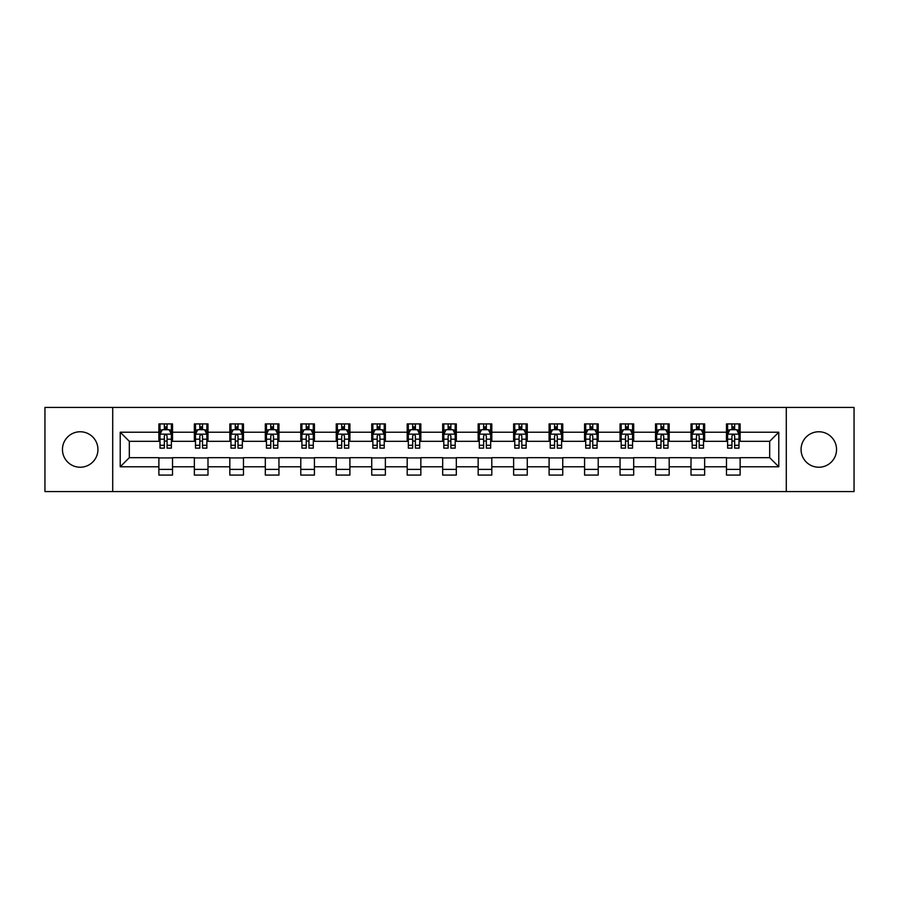 <?xml version="1.0" encoding="UTF-8"?>
<svg xmlns="http://www.w3.org/2000/svg" width="899" height="899" viewBox="0 0 899 899"><rect width="100%" height="100%" fill="white"/><g stroke="black" fill="none" stroke-linecap="round" stroke-linejoin="round"><path stroke-width="1.35" d="M818.798 431.767A17.733 17.733 0 0 0 801.065 449.5A17.733 17.733 0 0 0 818.798 467.233A17.733 17.733 0 0 0 836.542 449.5A17.733 17.733 0 0 0 818.798 431.767M80.202 431.767A17.733 17.733 0 0 0 62.458 449.5A17.733 17.733 0 0 0 80.202 467.233A17.733 17.733 0 0 0 97.935 449.5A17.733 17.733 0 0 0 80.202 431.767M786.288 491.573L854.05 491.573L854.05 407.427L786.288 407.427L786.288 491.573L112.712 491.573L112.712 407.427L44.95 407.427L44.95 491.573L112.712 491.573M786.288 407.427L112.712 407.427M740.124 432.217L740.124 423.912L726.482 423.912L726.482 432.217L704.647 432.217L704.647 423.912L691.005 423.912L691.005 432.217L669.171 432.217L669.171 423.912L655.528 423.912L655.528 432.217L633.694 432.217L633.694 423.912L620.052 423.912L620.052 432.217L598.217 432.217L598.217 423.912L584.575 423.912L584.575 432.217L562.752 432.217L562.752 423.912L549.098 423.912L549.098 432.217L527.275 432.217L527.275 423.912L513.632 423.912L513.632 432.217L491.798 432.217L491.798 423.912L478.156 423.912L478.156 432.217L456.321 432.217L456.321 423.912L442.679 423.912L442.679 432.217L420.844 432.217L420.844 423.912L407.202 423.912L407.202 432.217L385.368 432.217L385.368 423.912L371.725 423.912L371.725 432.217L349.902 432.217L349.902 423.912L336.248 423.912L336.248 432.217L314.425 432.217L314.425 423.912L300.783 423.912L300.783 432.217L278.948 432.217L278.948 423.912L265.306 423.912L265.306 432.217L243.472 432.217L243.472 423.912L229.829 423.912L229.829 432.217L207.995 432.217L207.995 423.912L194.353 423.912L194.353 432.217L172.518 432.217L172.518 423.912L158.876 423.912L158.876 432.217L120.219 432.217L120.219 466.783L129.321 457.681L158.876 457.681L158.876 475.088L172.518 475.088L172.518 457.681L194.353 457.681L194.353 475.088L207.995 475.088L207.995 457.681L229.829 457.681L229.829 475.088L243.472 475.088L243.472 457.681L265.306 457.681L265.306 475.088L278.948 475.088L278.948 457.681L300.783 457.681L300.783 475.088L314.425 475.088L314.425 457.681L336.248 457.681L336.248 475.088L349.902 475.088L349.902 457.681L371.725 457.681L371.725 475.088L385.368 475.088L385.368 457.681L407.202 457.681L407.202 475.088L420.844 475.088L420.844 457.681L442.679 457.681L442.679 475.088L456.321 475.088L456.321 457.681L478.156 457.681L478.156 475.088L491.798 475.088L491.798 457.681L513.632 457.681L513.632 475.088L527.275 475.088L527.275 457.681L549.098 457.681L549.098 475.088L562.752 475.088L562.752 457.681L584.575 457.681L584.575 475.088L598.217 475.088L598.217 457.681L620.052 457.681L620.052 475.088L633.694 475.088L633.694 457.681L655.528 457.681L655.528 475.088L669.171 475.088L669.171 457.681L691.005 457.681L691.005 475.088L704.647 475.088L704.647 457.681L726.482 457.681L726.482 475.088L740.124 475.088L740.124 457.681L769.679 457.681L769.679 441.319L740.124 441.319L740.124 432.217L778.781 432.217L778.781 466.783L740.124 466.783M726.482 466.783L704.647 466.783M691.005 466.783L669.171 466.783M655.528 466.783L633.694 466.783M620.052 466.783L598.217 466.783M584.575 466.783L562.752 466.783M549.098 466.783L527.275 466.783M513.632 466.783L491.798 466.783M478.156 466.783L456.321 466.783M442.679 466.783L420.844 466.783M407.202 466.783L385.368 466.783M371.725 466.783L349.902 466.783M336.248 466.783L314.425 466.783M300.783 466.783L278.948 466.783M265.306 466.783L243.472 466.783M229.829 466.783L207.995 466.783M194.353 466.783L172.518 466.783M158.876 466.783L120.219 466.783M726.482 432.217L726.482 441.319L704.647 441.319L704.647 432.217M691.005 432.217L691.005 441.319L669.171 441.319L669.171 432.217M655.528 432.217L655.528 441.319L633.694 441.319L633.694 432.217M620.052 432.217L620.052 441.319L598.217 441.319L598.217 432.217M584.575 432.217L584.575 441.319L562.752 441.319L562.752 432.217M549.098 432.217L549.098 441.319L527.275 441.319L527.275 432.217M513.632 432.217L513.632 441.319L491.798 441.319L491.798 432.217M478.156 432.217L478.156 441.319L456.321 441.319L456.321 432.217M442.679 432.217L442.679 441.319L420.844 441.319L420.844 432.217M407.202 432.217L407.202 441.319L385.368 441.319L385.368 432.217M371.725 432.217L371.725 441.319L349.902 441.319L349.902 432.217M336.248 432.217L336.248 441.319L314.425 441.319L314.425 432.217M300.783 432.217L300.783 441.319L278.948 441.319L278.948 432.217M265.306 432.217L265.306 441.319L243.472 441.319L243.472 432.217M229.829 432.217L229.829 441.319L207.995 441.319L207.995 432.217M194.353 432.217L194.353 441.319L172.518 441.319L172.518 432.217M158.876 432.217L158.876 441.319L129.321 441.319L120.219 432.217M129.321 441.319L129.321 457.681M778.781 466.783L769.679 457.681M769.679 441.319L778.781 432.217M158.876 429.598L160.011 429.598M164.337 429.598L167.068 429.598M171.383 429.598L172.518 429.598M158.876 441.083L160.011 441.083M164.337 441.083L167.068 441.083M171.383 441.083L172.518 441.083M158.876 457.917L172.518 457.917M158.876 469.402L172.518 469.402M194.353 457.917L207.995 457.917M194.353 469.402L207.995 469.402M194.353 429.598L195.488 429.598M199.814 429.598L202.545 429.598M206.86 429.598L207.995 429.598M194.353 441.083L195.488 441.083M199.814 441.083L202.545 441.083M206.86 441.083L207.995 441.083M229.829 457.917L243.472 457.917M229.829 469.402L243.472 469.402M229.829 429.598L230.964 429.598M235.291 429.598L238.01 429.598M242.337 429.598L243.472 429.598M229.829 441.083L230.964 441.083M235.291 441.083L238.01 441.083M242.337 441.083L243.472 441.083M265.306 457.917L278.948 457.917M265.306 469.402L278.948 469.402M265.306 429.598L266.441 429.598M270.756 429.598L273.487 429.598M277.813 429.598L278.948 429.598M265.306 441.083L266.441 441.083M270.756 441.083L273.487 441.083M277.813 441.083L278.948 441.083M300.783 457.917L314.425 457.917M300.783 469.402L314.425 469.402M300.783 429.598L301.918 429.598M306.233 429.598L308.964 429.598M313.29 429.598L314.425 429.598M300.783 441.083L301.918 441.083M306.233 441.083L308.964 441.083M313.29 441.083L314.425 441.083M336.248 457.917L349.902 457.917M336.248 469.402L349.902 469.402M336.248 429.598L337.395 429.598M341.71 429.598L344.441 429.598M348.756 429.598L349.902 429.598M336.248 441.083L337.395 441.083M341.71 441.083L344.441 441.083M348.756 441.083L349.902 441.083M371.725 457.917L385.368 457.917M371.725 469.402L385.368 469.402M371.725 429.598L372.86 429.598M377.187 429.598L379.917 429.598M384.233 429.598L385.368 429.598M371.725 441.083L372.86 441.083M377.187 441.083L379.917 441.083M384.233 441.083L385.368 441.083M407.202 457.917L420.844 457.917M407.202 469.402L420.844 469.402M407.202 429.598L408.337 429.598M412.663 429.598L415.394 429.598M419.709 429.598L420.844 429.598M407.202 441.083L408.337 441.083M412.663 441.083L415.394 441.083M419.709 441.083L420.844 441.083M442.679 457.917L456.321 457.917M442.679 469.402L456.321 469.402M442.679 429.598L443.814 429.598M448.14 429.598L450.86 429.598M455.186 429.598L456.321 429.598M442.679 441.083L443.814 441.083M448.14 441.083L450.86 441.083M455.186 441.083L456.321 441.083M478.156 457.917L491.798 457.917M478.156 469.402L491.798 469.402M478.156 429.598L479.291 429.598M483.606 429.598L486.337 429.598M490.663 429.598L491.798 429.598M478.156 441.083L479.291 441.083M483.606 441.083L486.337 441.083M490.663 441.083L491.798 441.083M513.632 457.917L527.275 457.917M513.632 469.402L527.275 469.402M513.632 429.598L514.767 429.598M519.083 429.598L521.813 429.598M526.14 429.598L527.275 429.598M513.632 441.083L514.767 441.083M519.083 441.083L521.813 441.083M526.14 441.083L527.275 441.083M549.098 457.917L562.752 457.917M549.098 469.402L562.752 469.402M549.098 429.598L550.244 429.598M554.559 429.598L557.29 429.598M561.605 429.598L562.752 429.598M549.098 441.083L550.244 441.083M554.559 441.083L557.29 441.083M561.605 441.083L562.752 441.083M584.575 457.917L598.217 457.917M584.575 469.402L598.217 469.402M584.575 429.598L585.71 429.598M590.036 429.598L592.767 429.598M597.082 429.598L598.217 429.598M584.575 441.083L585.71 441.083M590.036 441.083L592.767 441.083M597.082 441.083L598.217 441.083M620.052 457.917L633.694 457.917M620.052 469.402L633.694 469.402M620.052 429.598L621.187 429.598M625.513 429.598L628.244 429.598M632.559 429.598L633.694 429.598M620.052 441.083L621.187 441.083M625.513 441.083L628.244 441.083M632.559 441.083L633.694 441.083M655.528 457.917L669.171 457.917M655.528 469.402L669.171 469.402M655.528 429.598L656.663 429.598M660.99 429.598L663.709 429.598M668.036 429.598L669.171 429.598M655.528 441.083L656.663 441.083M660.99 441.083L663.709 441.083M668.036 441.083L669.171 441.083M691.005 457.917L704.647 457.917M691.005 469.402L704.647 469.402M691.005 429.598L692.14 429.598M696.455 429.598L699.186 429.598M703.512 429.598L704.647 429.598M691.005 441.083L692.14 441.083M696.455 441.083L699.186 441.083M703.512 441.083L704.647 441.083M726.482 457.917L740.124 457.917M726.482 469.402L740.124 469.402M726.482 429.598L727.617 429.598M731.932 429.598L734.663 429.598M738.989 429.598L740.124 429.598M726.482 441.083L727.617 441.083M731.932 441.083L734.663 441.083M738.989 441.083L740.124 441.083M167.068 426.879L164.337 426.879M171.383 445.286L167.068 445.286L167.068 448.14L171.383 448.14L171.383 434.262L169.113 429.711L162.292 429.711L160.011 434.262L160.011 448.14L164.337 448.14L164.337 445.286L160.011 445.286M160.011 434.262L160.011 423.912M171.383 434.262L171.383 423.912M164.337 429.711L164.337 423.912M167.068 423.912L167.068 429.711M167.068 445.286L167.068 435.97C166.158 434.217 165.247 434.217 164.337 435.97L164.337 445.286M202.545 426.879L199.814 426.879M206.86 445.286L202.545 445.286L202.545 448.14L206.86 448.14L206.86 434.262L204.59 429.711L197.769 429.711L195.488 434.262L195.488 448.14L199.814 448.14L199.814 445.286L195.488 445.286M195.488 434.262L195.488 423.912M206.86 434.262L206.86 423.912M199.814 429.711L199.814 423.912M202.545 423.912L202.545 429.711M202.545 445.286L202.545 435.97C201.634 434.217 200.724 434.217 199.814 435.97L199.814 445.286M238.01 426.879L235.291 426.879M242.337 445.286L238.01 445.286L238.01 448.14L242.337 448.14L242.337 434.262L240.067 429.711L233.234 429.711L230.964 434.262L230.964 448.14L235.291 448.14L235.291 445.286L230.964 445.286M230.964 434.262L230.964 423.912M242.337 434.262L242.337 423.912M235.291 429.711L235.291 423.912M238.01 423.912L238.01 429.711M238.01 445.286L238.01 435.97C237.111 434.217 236.201 434.217 235.291 435.97L235.291 445.286M273.487 426.879L270.756 426.879M277.813 445.286L273.487 445.286L273.487 448.14L277.813 448.14L277.813 434.262L275.532 429.711L268.711 429.711L266.441 434.262L266.441 448.14L270.756 448.14L270.756 445.286L266.441 445.286M266.441 434.262L266.441 423.912M277.813 434.262L277.813 423.912M270.756 429.711L270.756 423.912M273.487 423.912L273.487 429.711M273.487 445.286L273.487 435.97C272.577 434.217 271.667 434.217 270.756 435.97L270.756 445.286M308.964 426.879L306.233 426.879M313.29 445.286L308.964 445.286L308.964 448.14L313.29 448.14L313.29 434.262L311.009 429.711L304.188 429.711L301.918 434.262L301.918 448.14L306.233 448.14L306.233 445.286L301.918 445.286M301.918 434.262L301.918 423.912M313.29 434.262L313.29 423.912M306.233 429.711L306.233 423.912M308.964 423.912L308.964 429.711M308.964 445.286L308.964 435.97C308.054 434.217 307.143 434.217 306.233 435.97L306.233 445.286M344.441 426.879L341.71 426.879M348.756 445.286L344.441 445.286L344.441 448.14L348.756 448.14L348.756 434.262L346.486 429.711L339.665 429.711L337.395 434.262L337.395 448.14L341.71 448.14L341.71 445.286L337.395 445.286M337.395 434.262L337.395 423.912M348.756 434.262L348.756 423.912M341.71 429.711L341.71 423.912M344.441 423.912L344.441 429.711M344.441 445.286L344.441 435.97C343.53 434.217 342.62 434.217 341.71 435.97L341.71 445.286M379.917 426.879L377.187 426.879M384.233 445.286L379.917 445.286L379.917 448.14L384.233 448.14L384.233 434.262L381.963 429.711L375.141 429.711L372.86 434.262L372.86 448.14L377.187 448.14L377.187 445.286L372.86 445.286M372.86 434.262L372.86 423.912M384.233 434.262L384.233 423.912M377.187 429.711L377.187 423.912M379.917 423.912L379.917 429.711M379.917 445.286L379.917 435.97C379.007 434.217 378.097 434.217 377.187 435.97L377.187 445.286M415.394 426.879L412.663 426.879M419.709 445.286L415.394 445.286L415.394 448.14L419.709 448.14L419.709 434.262L417.439 429.711L410.618 429.711L408.337 434.262L408.337 448.14L412.663 448.14L412.663 445.286L408.337 445.286M408.337 434.262L408.337 423.912M419.709 434.262L419.709 423.912M412.663 429.711L412.663 423.912M415.394 423.912L415.394 429.711M415.394 445.286L415.394 435.97C414.484 434.217 413.574 434.217 412.663 435.97L412.663 445.286M450.86 426.879L448.14 426.879M455.186 445.286L450.86 445.286L450.86 448.14L455.186 448.14L455.186 434.262L452.916 429.711L446.084 429.711L443.814 434.262L443.814 448.14L448.14 448.14L448.14 445.286L443.814 445.286M443.814 434.262L443.814 423.912M455.186 434.262L455.186 423.912M448.14 429.711L448.14 423.912M450.86 423.912L450.86 429.711M450.86 445.286L450.86 435.97C449.961 434.217 449.051 434.217 448.14 435.97L448.14 445.286M486.337 426.879L483.606 426.879M490.663 445.286L486.337 445.286L486.337 448.14L490.663 448.14L490.663 434.262L488.382 429.711L481.561 429.711L479.291 434.262L479.291 448.14L483.606 448.14L483.606 445.286L479.291 445.286M479.291 434.262L479.291 423.912M490.663 434.262L490.663 423.912M483.606 429.711L483.606 423.912M486.337 423.912L486.337 429.711M486.337 445.286L486.337 435.97C485.426 434.217 484.516 434.217 483.606 435.97L483.606 445.286M521.813 426.879L519.083 426.879M526.14 445.286L521.813 445.286L521.813 448.14L526.14 448.14L526.14 434.262L523.859 429.711L517.037 429.711L514.767 434.262L514.767 448.14L519.083 448.14L519.083 445.286L514.767 445.286M514.767 434.262L514.767 423.912M526.14 434.262L526.14 423.912M519.083 429.711L519.083 423.912M521.813 423.912L521.813 429.711M521.813 445.286L521.813 435.97C520.903 434.217 519.993 434.217 519.083 435.97L519.083 445.286M557.29 426.879L554.559 426.879M561.605 445.286L557.29 445.286L557.29 448.14L561.605 448.14L561.605 434.262L559.335 429.711L552.514 429.711L550.244 434.262L550.244 448.14L554.559 448.14L554.559 445.286L550.244 445.286M550.244 434.262L550.244 423.912M561.605 434.262L561.605 423.912M554.559 429.711L554.559 423.912M557.29 423.912L557.29 429.711M557.29 445.286L557.29 435.97C556.38 434.217 555.47 434.217 554.559 435.97L554.559 445.286M592.767 426.879L590.036 426.879M597.082 445.286L592.767 445.286L592.767 448.14L597.082 448.14L597.082 434.262L594.812 429.711L587.991 429.711L585.71 434.262L585.71 448.14L590.036 448.14L590.036 445.286L585.71 445.286M585.71 434.262L585.71 423.912M597.082 434.262L597.082 423.912M590.036 429.711L590.036 423.912M592.767 423.912L592.767 429.711M592.767 445.286L592.767 435.97C591.857 434.217 590.946 434.217 590.036 435.97L590.036 445.286M628.244 426.879L625.513 426.879M632.559 445.286L628.244 445.286L628.244 448.14L632.559 448.14L632.559 434.262L630.289 429.711L623.468 429.711L621.187 434.262L621.187 448.14L625.513 448.14L625.513 445.286L621.187 445.286M621.187 434.262L621.187 423.912M632.559 434.262L632.559 423.912M625.513 429.711L625.513 423.912M628.244 423.912L628.244 429.711M628.244 445.286L628.244 435.97C627.333 434.217 626.423 434.217 625.513 435.97L625.513 445.286M663.709 426.879L660.99 426.879M668.036 445.286L663.709 445.286L663.709 448.14L668.036 448.14L668.036 434.262L665.766 429.711L658.933 429.711L656.663 434.262L656.663 448.14L660.99 448.14L660.99 445.286L656.663 445.286M656.663 434.262L656.663 423.912M668.036 434.262L668.036 423.912M660.99 429.711L660.99 423.912M663.709 423.912L663.709 429.711M663.709 445.286L663.709 435.97C662.81 434.217 661.9 434.217 660.99 435.97L660.99 445.286M699.186 426.879L696.455 426.879M703.512 445.286L699.186 445.286L699.186 448.14L703.512 448.14L703.512 434.262L701.231 429.711L694.41 429.711L692.14 434.262L692.14 448.14L696.455 448.14L696.455 445.286L692.14 445.286M692.14 434.262L692.14 423.912M703.512 434.262L703.512 423.912M696.455 429.711L696.455 423.912M699.186 423.912L699.186 429.711M699.186 445.286L699.186 435.97C698.276 434.217 697.366 434.217 696.455 435.97L696.455 445.286M734.663 426.879L731.932 426.879M738.989 445.286L734.663 445.286L734.663 448.14L738.989 448.14L738.989 434.262L736.708 429.711L729.887 429.711L727.617 434.262L727.617 448.14L731.932 448.14L731.932 445.286L727.617 445.286M727.617 434.262L727.617 423.912M738.989 434.262L738.989 423.912M731.932 429.711L731.932 423.912M734.663 423.912L734.663 429.711M734.663 445.286L734.663 435.97C733.753 434.217 732.842 434.217 731.932 435.97L731.932 445.286M171.327 434.15L160.078 434.15M160.011 429.992L162.157 429.992M169.248 429.992L171.383 429.992M164.337 439.184L160.011 439.184M171.383 439.184L167.068 439.184M167.068 428.317L164.337 428.317M206.804 434.15L195.544 434.15M195.488 429.992L197.634 429.992M204.725 429.992L206.86 429.992M199.814 439.184L195.488 439.184M206.86 439.184L202.545 439.184M202.545 428.317L199.814 428.317M242.28 434.15L231.021 434.15M230.964 429.992L233.099 429.992M240.202 429.992L242.337 429.992M235.291 439.184L230.964 439.184M242.337 439.184L238.01 439.184M238.01 428.317L235.291 428.317M277.757 434.15L266.497 434.15M266.441 429.992L268.576 429.992M275.678 429.992L277.813 429.992M270.756 439.184L266.441 439.184M277.813 439.184L273.487 439.184M273.487 428.317L270.756 428.317M313.234 434.15L301.974 434.15M301.918 429.992L304.053 429.992M311.144 429.992L313.29 429.992M306.233 439.184L301.918 439.184M313.29 439.184L308.964 439.184M308.964 428.317L306.233 428.317M348.7 434.15L337.451 434.15M337.395 429.992L339.53 429.992M346.621 429.992L348.756 429.992M341.71 439.184L337.395 439.184M348.756 439.184L344.441 439.184M344.441 428.317L341.71 428.317M384.176 434.15L372.916 434.15M372.86 429.992L375.007 429.992M382.097 429.992L384.233 429.992M377.187 439.184L372.86 439.184M384.233 439.184L379.917 439.184M379.917 428.317L377.187 428.317M419.653 434.15L408.393 434.15M408.337 429.992L410.472 429.992M417.574 429.992L419.709 429.992M412.663 439.184L408.337 439.184M419.709 439.184L415.394 439.184M415.394 428.317L412.663 428.317M455.13 434.15L443.87 434.15M443.814 429.992L445.949 429.992M453.051 429.992L455.186 429.992M448.14 439.184L443.814 439.184M455.186 439.184L450.86 439.184M450.86 428.317L448.14 428.317M490.607 434.15L479.347 434.15M479.291 429.992L481.426 429.992M488.528 429.992L490.663 429.992M483.606 439.184L479.291 439.184M490.663 439.184L486.337 439.184M486.337 428.317L483.606 428.317M526.084 434.15L514.824 434.15M514.767 429.992L516.903 429.992M523.993 429.992L526.14 429.992M519.083 439.184L514.767 439.184M526.14 439.184L521.813 439.184M521.813 428.317L519.083 428.317M561.549 434.15L550.3 434.15M550.244 429.992L552.379 429.992M559.47 429.992L561.605 429.992M554.559 439.184L550.244 439.184M561.605 439.184L557.29 439.184M557.29 428.317L554.559 428.317M597.026 434.15L585.766 434.15M585.71 429.992L587.856 429.992M594.947 429.992L597.082 429.992M590.036 439.184L585.71 439.184M597.082 439.184L592.767 439.184M592.767 428.317L590.036 428.317M632.503 434.15L621.243 434.15M621.187 429.992L623.322 429.992M630.424 429.992L632.559 429.992M625.513 439.184L621.187 439.184M632.559 439.184L628.244 439.184M628.244 428.317L625.513 428.317M667.979 434.15L656.72 434.15M656.663 429.992L658.798 429.992M665.901 429.992L668.036 429.992M660.99 439.184L656.663 439.184M668.036 439.184L663.709 439.184M663.709 428.317L660.99 428.317M703.456 434.15L692.196 434.15M692.14 429.992L694.275 429.992M701.366 429.992L703.512 429.992M696.455 439.184L692.14 439.184M703.512 439.184L699.186 439.184M699.186 428.317L696.455 428.317M738.922 434.15L727.673 434.15M727.617 429.992L729.752 429.992M736.843 429.992L738.989 429.992M731.932 439.184L727.617 439.184M738.989 439.184L734.663 439.184M734.663 428.317L731.932 428.317"/></g></svg>
